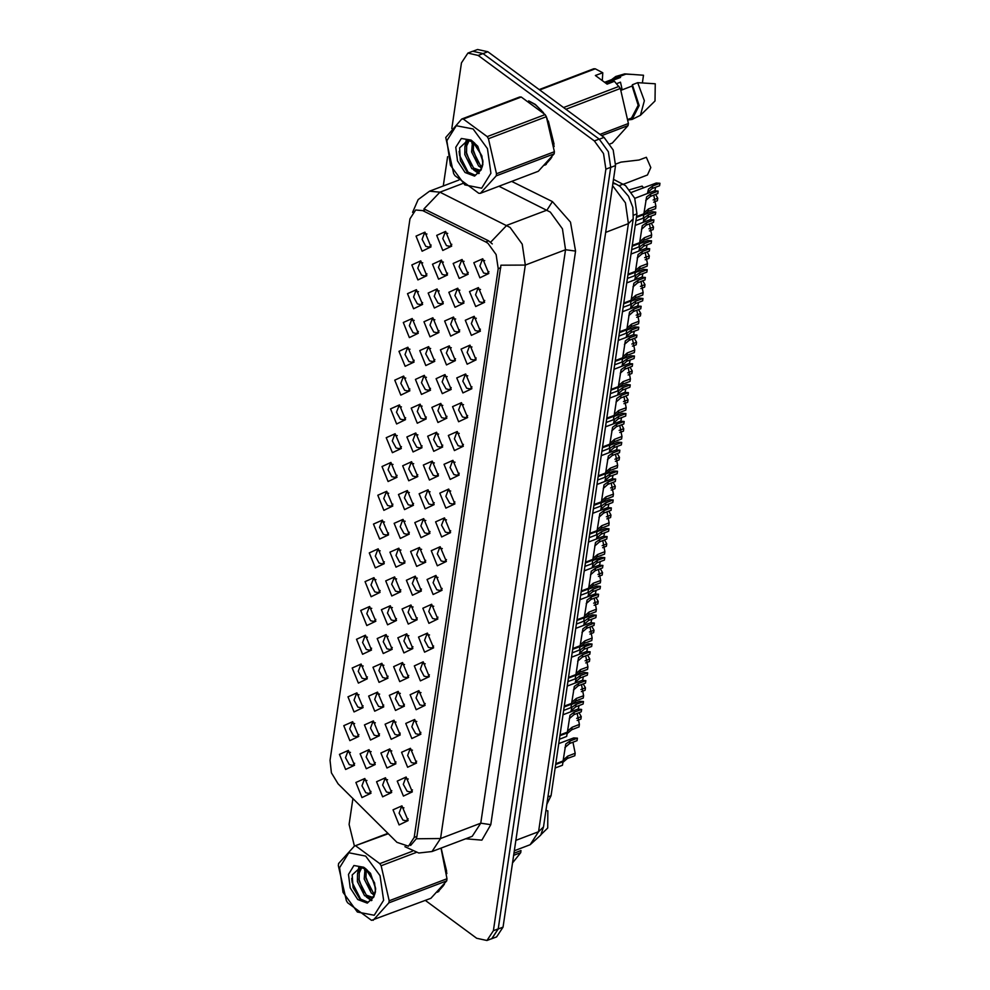 <?xml version="1.0" encoding="UTF-8"?>
<svg xmlns="http://www.w3.org/2000/svg" width="990" height="990" viewBox="0 0 990 990"><rect width="100%" height="100%" fill="white"/><g stroke="black" fill="none" stroke-linecap="round" stroke-linejoin="round"><path stroke-width="1.49" d="M407.632 767.299L401.544 752.264L410.442 748.267L416.567 763.03L407.632 767.299M412.483 750.197L409.699 749.851L407.571 755.531L411.37 762.51L414.81 763.265L416.666 761.149M403.375 796.096L397.287 781.048L406.185 777.063L412.323 791.827L403.375 796.096M408.239 778.994L405.442 778.647L403.314 784.315L407.125 791.307L410.553 792.062L412.409 789.946M411.877 738.503L405.789 723.467L414.699 719.47L420.824 734.234L411.877 738.503M416.74 721.401L413.956 721.054L411.828 726.734L415.627 733.714L419.055 734.469L420.911 732.352M416.134 709.706L410.046 694.671L418.943 690.673L425.069 705.437L416.134 709.706M420.998 692.604L418.201 692.258L416.072 697.938L419.884 704.917L423.312 705.672L425.168 703.556M420.391 680.91L414.29 665.874L423.2 661.877L429.326 676.64L420.391 680.91M425.242 663.807L422.458 663.461L420.329 669.141L424.128 676.12L427.569 676.875L429.413 674.759M424.636 652.113L418.547 637.077L427.445 633.08L433.583 647.844L424.636 652.113M429.499 635.011L426.702 634.664L424.574 640.344L428.385 647.324L431.813 648.079L433.67 645.963M428.893 623.316L422.804 608.281L431.702 604.284L437.828 619.047L428.893 623.316M433.744 606.214L430.959 605.868L428.831 611.548L432.63 618.527L436.07 619.282L437.927 617.178M433.137 594.532L427.049 579.484L435.959 575.487L442.085 590.25L433.137 594.532M438.001 577.418L435.216 577.071L433.088 582.751L436.887 589.731L440.315 590.486L442.171 588.382M437.394 565.736L431.306 550.688L440.204 546.69L446.341 561.454L437.394 565.736M442.258 548.621L439.461 548.274L437.332 553.955L441.144 560.934L444.572 561.689L446.428 559.585M441.651 536.939L435.55 521.891L444.461 517.894L450.586 532.657L441.651 536.939M446.502 519.824L443.718 519.49L441.589 525.158L445.389 532.137L448.829 532.892L450.673 530.788M445.896 508.142L439.808 493.094L448.705 489.097L454.843 503.861L445.896 508.142M450.759 491.028L447.975 490.693L445.846 496.361L449.646 503.341L453.074 504.096L454.93 501.992M450.153 479.346L444.065 464.298L452.962 460.3L459.088 475.064L450.153 479.346M455.004 462.231L452.22 461.897L450.091 467.565L453.89 474.544L457.331 475.299L459.187 473.195M454.41 450.549L448.309 435.501L457.219 431.504L463.345 446.267L454.41 450.549M459.261 433.434L456.477 433.1L454.348 438.768L458.147 445.748L461.575 446.502L463.431 444.399M458.655 421.752L452.566 406.704L461.464 402.707L467.602 417.471L458.655 421.752M463.518 404.65L460.721 404.304L458.593 409.971L462.404 416.951L465.832 417.718L467.688 415.602M462.912 392.956L456.811 377.908L465.721 373.923L471.846 388.686L462.912 392.956M467.763 375.854L464.978 375.507L462.85 381.175L466.649 388.167L470.089 388.921L471.933 386.805M467.156 364.159L461.068 349.111L469.978 345.126L476.103 359.89L467.156 364.159M472.02 347.057L469.235 346.71L467.107 352.378L470.906 359.37L474.334 360.125L476.19 358.009M471.413 335.363L465.325 320.327L474.222 316.33L480.348 331.093L471.413 335.363M476.277 318.26L473.48 317.914L471.351 323.594L475.163 330.573L478.591 331.328L480.447 329.212M475.67 306.566L469.569 291.53L478.479 287.533L484.605 302.297L475.67 306.566M480.521 289.464L477.737 289.117L475.608 294.797L479.407 301.777L482.835 302.532L484.692 300.416M479.915 277.769L473.826 262.734L482.724 258.737L488.862 273.5L479.915 277.769M484.778 260.667L481.982 260.321L479.853 266.001L483.664 272.98L487.092 273.735L488.949 271.619M399.131 824.893L393.03 809.845L401.94 805.86L408.066 820.623L399.131 824.893M403.982 807.791L401.197 807.444L399.069 813.112L402.868 820.104L406.296 820.859L408.152 818.742M383.86 510.32L377.759 495.285L386.669 491.288L392.795 506.051L383.86 510.32M388.711 493.218L385.927 492.871L383.798 498.552L387.597 505.531L391.025 506.286L392.882 504.17M379.603 539.117L373.515 524.081L382.412 520.084L388.538 534.847L379.603 539.117M384.466 522.015L381.67 521.668L379.541 527.348L383.353 534.328L386.781 535.083L388.637 532.966M375.346 567.913L369.258 552.878L378.168 548.881L384.293 563.644L375.346 567.913M380.21 550.811L377.425 550.465L375.297 556.132L379.096 563.124L382.524 563.879L384.38 561.763M362.6 654.303L356.499 639.255L365.409 635.258L371.535 650.022L362.6 654.303M367.451 637.189L364.667 636.855L362.538 642.522L366.337 649.502L369.765 650.257L371.621 648.153M358.343 683.1L352.254 668.052L361.152 664.055L367.278 678.818L358.343 683.1M363.194 665.985L360.41 665.651L358.281 671.319L362.08 678.298L365.52 679.053L367.377 676.95M354.086 711.897L347.997 696.849L356.895 692.851L363.033 707.615L354.086 711.897M358.949 694.782L356.165 694.448L354.036 700.116L357.836 707.095L361.263 707.85L363.12 705.746M349.841 740.693L343.74 725.645L352.65 721.648L358.776 736.412L349.841 740.693M354.692 723.579L351.908 723.245L349.779 728.912L353.579 735.892L357.019 736.647L358.863 734.543M371.101 596.71L365.001 581.662L373.911 577.677L380.036 592.441L371.101 596.71M375.953 579.608L373.168 579.261L371.04 584.929L374.839 591.921L378.279 592.676L380.123 590.56M366.844 625.507L360.756 610.459L369.654 606.462L375.792 621.237L366.844 625.507M371.708 608.404L368.911 608.058L366.783 613.726L370.594 620.705L374.022 621.472L375.878 619.356M388.105 481.524L382.016 466.488L390.914 462.491L397.052 477.254L388.105 481.524M392.968 464.421L390.171 464.075L388.043 469.755L391.854 476.735L395.282 477.489L397.139 475.373M392.362 452.727L386.273 437.691L395.171 433.694L401.296 448.458L392.362 452.727M397.213 435.625L394.428 435.278L392.3 440.958L396.099 447.938L399.539 448.693L401.396 446.577M396.606 423.93L390.518 408.895L399.428 404.898L405.554 419.661L396.606 423.93M401.47 406.828L398.685 406.482L396.557 412.162L400.356 419.141L403.784 419.896L405.64 417.78M400.863 395.134L394.775 380.098L403.673 376.101L409.798 390.864L400.863 395.134M405.727 378.032L402.93 377.685L400.802 383.365L404.613 390.345L408.041 391.1L409.897 388.996M405.12 366.35L399.019 351.302L407.93 347.304L414.055 362.068L405.12 366.35M409.971 349.235L407.187 348.888L405.058 354.568L408.858 361.548L412.298 362.303L414.142 360.199M409.365 337.553L403.276 322.505L412.174 318.508L418.312 333.271L409.365 337.553M414.228 320.438L411.432 320.104L409.303 325.772L413.115 332.751L416.543 333.506L418.399 331.403M413.622 308.756L407.534 293.708L416.431 289.711L422.557 304.474L413.622 308.756M418.473 291.642L415.689 291.308L413.56 296.975L417.359 303.955L420.8 304.71L422.656 302.606M417.867 279.96L411.778 264.912L420.688 260.915L426.814 275.678L417.867 279.96M422.73 262.845L419.946 262.511L417.817 268.179L421.616 275.158L425.044 275.913L426.9 273.809M422.124 251.163L416.035 236.115L424.933 232.118L431.071 246.881L422.124 251.163M426.987 234.048L424.19 233.714L422.062 239.382L425.873 246.362L429.301 247.116L431.157 245.013M345.584 769.49L339.496 754.442L348.393 750.445L354.531 765.208L345.584 769.49M350.448 752.375L347.651 752.041L345.522 757.709L349.334 764.688L352.762 765.443L354.618 763.34M400.282 538.387L394.193 523.351L403.091 519.354L409.229 534.117L400.282 538.387M405.145 521.284L402.348 520.938L400.22 526.618L404.031 533.598L407.459 534.353L409.315 532.236M396.037 567.183L389.936 552.148L398.846 548.151L404.972 562.914L396.037 567.183M400.888 550.081L398.104 549.735L395.975 555.415L399.774 562.394L403.202 563.149L405.058 561.033M391.78 595.98L385.692 580.944L394.589 576.947L400.715 591.711L391.78 595.98M396.644 578.878L393.847 578.531L391.718 584.211L395.53 591.191L398.958 591.946L400.814 589.83M379.022 682.37L372.933 667.322L381.831 663.337L387.969 678.101L379.022 682.37M383.885 665.268L381.088 664.921L378.96 670.589L382.771 677.581L386.199 678.336L388.055 676.22M387.523 624.777L381.435 609.741L390.345 605.744L396.47 620.507L387.523 624.777M392.387 607.674L389.602 607.328L387.474 613.008L391.273 619.988L394.701 620.742L396.557 618.626M383.279 653.573L377.19 638.525L386.088 634.541L392.213 649.304L383.279 653.573M388.13 636.471L385.345 636.125L383.217 641.792L387.016 648.784L390.456 649.539L392.3 647.423M366.263 768.76L360.174 753.712L369.072 749.715L375.21 764.478L366.263 768.76M371.126 751.645L368.342 751.311L366.213 756.979L370.012 763.958L373.44 764.713L375.297 762.609M370.52 739.963L364.431 724.915L373.329 720.918L379.455 735.681L370.52 739.963M375.371 722.849L372.587 722.514L370.458 728.182L374.257 735.162L377.697 735.916L379.554 733.813M374.777 711.166L368.676 696.119L377.586 692.121L383.712 706.885L374.777 711.166M379.628 694.064L376.844 693.718L374.715 699.385L378.514 706.365L381.942 707.132L383.798 705.016M404.539 509.59L398.45 494.555L407.348 490.557L413.474 505.321L404.539 509.59M409.39 492.488L406.605 492.141L404.477 497.821L408.276 504.801L411.716 505.556L413.572 503.44M408.783 480.793L402.695 465.758L411.605 461.761L417.731 476.524L408.783 480.793M413.647 463.691L410.862 463.345L408.734 469.025L412.533 476.004L415.961 476.759L417.817 474.656M413.04 451.997L406.952 436.961L415.85 432.964L421.975 447.728L413.04 451.997M417.904 434.895L415.107 434.548L412.979 440.228L416.79 447.208L420.218 447.963L422.074 445.859M417.297 423.213L411.196 408.165L420.107 404.168L426.232 418.931L417.297 423.213M422.148 406.098L419.364 405.752L417.236 411.432L421.035 418.411L424.475 419.166L426.319 417.062M421.542 394.416L415.454 379.368L424.351 375.371L430.489 390.134L421.542 394.416M426.405 377.301L423.621 376.967L421.493 382.635L425.292 389.614L428.72 390.369L430.576 388.266M425.799 365.619L419.711 350.571L428.608 346.574L434.734 361.338L425.799 365.619M430.65 348.505L427.866 348.171L425.737 353.838L429.536 360.818L432.976 361.573L434.833 359.469M430.044 336.823L423.955 321.775L432.865 317.778L438.991 332.541L430.044 336.823M434.907 319.708L432.123 319.374L429.994 325.042L433.793 332.021L437.221 332.776L439.077 330.672M434.301 308.026L428.212 292.978L437.11 288.981L443.248 303.744L434.301 308.026M439.164 290.912L436.367 290.577L434.239 296.245L438.05 303.225L441.478 303.979L443.334 301.876M438.558 279.229L432.457 264.181L441.367 260.184L447.492 274.948L438.558 279.229M443.409 262.127L440.624 261.781L438.496 267.449L442.295 274.428L445.735 275.195L447.579 273.079M442.802 250.433L436.714 235.385L445.611 231.388L451.749 246.163L442.802 250.433M447.666 233.331L444.881 232.984L442.753 238.652L446.552 245.644L449.98 246.399L451.836 244.283M362.018 797.556L355.917 782.508L364.827 778.511L370.953 793.275L362.018 797.556M366.869 780.442L364.085 780.108L361.956 785.775L365.756 792.755L369.196 793.51L371.04 791.406M386.954 768.03L380.853 752.982L389.763 748.985L395.889 763.76L386.954 768.03M391.805 750.927L389.021 750.581L386.892 756.249L390.691 763.228L394.119 763.995L395.975 761.879M391.199 739.233L385.11 724.185L394.008 720.2L400.146 734.964L391.199 739.233M396.062 722.131L393.265 721.784L391.137 727.452L394.948 734.444L398.376 735.199L400.232 733.083M395.456 710.436L389.367 695.401L398.265 691.404L404.39 706.167L395.456 710.436M400.307 693.334L397.522 692.988L395.394 698.668L399.193 705.647L402.633 706.402L404.477 704.286M399.7 681.64L393.612 666.604L402.522 662.607L408.647 677.37L399.7 681.64M404.564 664.538L401.779 664.191L399.651 669.871L403.45 676.851L406.878 677.606L408.734 675.489M403.957 652.843L397.869 637.808L406.766 633.81L412.892 648.574L403.957 652.843M408.821 635.741L406.024 635.394L403.895 641.074L407.707 648.054L411.135 648.809L412.991 646.693M408.214 624.047L402.113 609.011L411.023 605.014L417.149 619.777L408.214 624.047M413.065 606.944L410.281 606.598L408.152 612.278L411.951 619.257L415.379 620.012L417.236 617.896M412.459 595.25L406.37 580.214L415.268 576.217L421.406 590.981L412.459 595.25M417.322 578.148L414.525 577.801L412.397 583.481L416.208 590.461L419.636 591.216L421.493 589.1M416.716 566.453L410.627 551.418L419.525 547.421L425.65 562.184L416.716 566.453M421.567 549.351L418.782 549.005L416.654 554.685L420.453 561.664L423.893 562.419L425.75 560.315M420.96 537.657L414.872 522.621L423.782 518.624L429.907 533.387L420.96 537.657M425.824 520.554L423.039 520.208L420.911 525.888L424.71 532.868L428.138 533.622L429.994 531.519M425.217 508.872L419.129 493.824L428.026 489.827L434.164 504.591L425.217 508.872M430.081 491.758L427.284 491.411L425.156 497.091L428.967 504.071L432.395 504.826L434.251 502.722M429.474 480.076L423.374 465.028L432.284 461.031L438.409 475.794L429.474 480.076M434.325 462.961L431.541 462.627L429.413 468.295L433.212 475.274L436.652 476.029L438.496 473.925M433.719 451.279L427.631 436.231L436.528 432.234L442.666 446.997L433.719 451.279M438.582 434.164L435.798 433.83L433.67 439.498L437.469 446.478L440.897 447.233L442.753 445.129M437.976 422.482L431.887 407.435L440.785 403.437L446.911 418.201L437.976 422.482M442.827 405.368L440.043 405.034L437.914 410.702L441.713 417.681L445.154 418.436L447.01 416.332M442.221 393.686L436.132 378.638L445.042 374.641L451.168 389.404L442.221 393.686M447.084 376.571L444.3 376.237L442.171 381.905L445.97 388.884L449.398 389.639L451.254 387.536M446.478 364.889L440.389 349.841L449.287 345.844L455.425 360.607L446.478 364.889M451.341 347.775L448.544 347.44L446.416 353.108L450.227 360.088L453.655 360.843L455.511 358.739M450.735 336.093L444.634 321.045L453.544 317.048L459.669 331.823L450.735 336.093M455.586 318.99L452.801 318.644L450.673 324.312L454.472 331.291L457.912 332.058L459.756 329.942M454.979 307.296L448.891 292.248L457.801 288.263L463.926 303.027L454.979 307.296M459.843 290.194L457.058 289.847L454.93 295.515L458.729 302.507L462.157 303.262L464.013 301.146M459.236 278.499L453.148 263.464L462.045 259.467L468.171 274.23L459.236 278.499M464.1 261.397L461.303 261.051L459.174 266.718L462.986 273.71L466.414 274.465L468.27 272.349M382.697 796.826L376.608 781.778L385.506 777.781L391.632 792.545L382.697 796.826M387.548 779.712L384.764 779.377L382.635 785.045L386.446 792.025L389.874 792.792L391.731 790.676M613.441 179.351L625.544 185.662L634.714 198.21L636.966 213.865L551.046 795.712L546.802 804.239M485.682 241.919L487.921 243.292L496.163 254.591L498.193 268.674L414.204 837.453L408.449 846.24L397.027 842.341L338.122 783.82L331.44 772.806L330.004 760.295L409.971 218.802L415.726 210.016L422.755 210.684L485.682 241.919L488.602 240.805L492.339 243.874M543.572 112.786L535.38 104.433L528.611 100.819M412.607 212.293L418.151 199.584L429.524 191.231L439.944 192.221L510.048 227.415L522.274 244.146L525.282 265.023L500.989 265.209L416.877 836.439L416.295 838.753L410.627 845.41M425.341 900.405L476.685 938.235L486.981 940.5L491.807 938.668L498.205 928.905L610.657 167.36L608.404 151.705L599.235 139.157L483.021 53.547L472.737 51.282L467.911 53.114L461.513 62.877L451.811 128.576M462.738 183.534L439.944 192.221L423.943 208.915L488.602 240.805M544.846 165.206L551.789 157.336M554.19 146.495L547.037 118.144M437.481 892.25L444.436 884.367M446.837 873.527L441.206 848.084M486.981 940.5L493.379 930.736L605.831 169.203L603.578 153.549L594.408 140.988L478.195 55.378L467.911 53.114M447.653 156.667L443.334 185.972M352.886 798.485L349.049 824.423L354.42 846.042M490.929 938.99L496.621 936.887L503.019 927.123L615.471 165.578L613.218 149.923L604.048 137.375L487.847 51.765L477.551 49.5L473.591 51.01M491.795 938.718L498.193 928.966L610.657 167.36L605.831 169.203M570.933 711.798L571.874 707.38L576.106 704.373L583.457 701.576L579.744 701.291L571.589 704.397M579.026 712.713L581.241 716.612L580.87 719.062L577.158 720.473M583.457 701.576L583.098 704.014L575.735 706.823L571.044 710.944M579.063 705.561L578.333 709.013M576.625 718.356L581.241 716.612M572.962 742.203L575.14 753.254L574.782 755.704L567.431 758.501L562.914 762.337M555.774 763.748L563.112 760.951L565.785 744.035L570.005 741.015L577.368 738.218L573.656 737.934L558.744 743.614M563.261 759.961L567.79 756.051L575.14 753.254M577.368 738.218L577.009 740.668L569.646 743.465L564.956 747.586M563.1 760.951L563.001 761.731L555.65 764.527M555.13 768.017L562.419 765.245L563.001 761.731M446.898 140.753L450.425 165.281L464.793 184.932L481.573 188.224L490.941 173.201L487.414 148.673L473.047 129.009L456.266 125.73L446.898 140.753M461.748 119.023L445.785 137.511L453.692 173.584L454.979 175.7L478.826 193.273L480.422 193.273L538.288 171.245L554.091 153.797L554.4 151.693L546.344 116.684L545.069 114.568L521.21 96.995L519.614 96.995L461.748 119.023L463.345 119.023L487.191 136.595L545.069 114.568M554.091 153.797L496.225 175.836L480.422 193.273M496.225 175.836L496.535 173.733L554.4 151.693M472.453 141.545L471.587 152.014L478.714 166.072L481.808 167.978M473.666 142.35L473.282 151.359L480.422 165.429L482.328 166.778M468.295 140.209L464.904 146.532L464.768 154.601L471.908 168.671L478.925 170.713L481.053 169.142L482.774 164.983M469.248 140.32L466.612 145.889L466.476 153.957L473.616 168.028L479.754 170.305M481.92 155.962L474.693 143.179L472.874 141.57L481.932 155.975L482.86 164.315M473.876 142.511L467.936 140.209L459.583 147.857L460.412 160.652L466.933 171.654L475.336 175.23L481.202 169.896L483.021 161.89L477.824 146.273L471.092 140.147L461.278 138.452L455.821 147.324L457.541 160.924L465.09 172.483L474.606 176.096L481.202 169.896M478.182 147.758L482.86 160.553M478.925 170.713L481.276 169.76M471.092 140.147L472.874 141.57M521.21 96.995L463.345 119.023M546.344 116.684L488.478 138.711L487.191 136.595M488.478 138.711L496.535 173.733M473.047 149.502L478.046 162.892M466.933 140.233L466.29 142.783M466.24 152.101L471.228 165.478M475.819 170.837L479.321 173.089M459.1 151.346L459.558 155.405L468.493 172.978M472.106 141.347L471.908 143.191M480.41 167.298L481.573 168.399M466.154 140.333L465.09 145.79M473.604 169.896L478.838 173.584M545.861 164.204L550.811 158.635M554.004 144.045L548.287 120.978M541.505 110.558L535.343 104.73L530.157 101.735M622.19 89.843L620.445 82.158L616.659 83.606M617.463 83.296L616.844 83.803M610.075 143.909L612.29 143.067L628.081 125.619L628.403 123.515L620.346 88.506L614.468 81.353L607.118 84.162L595.398 75.525L602.749 72.728L595.213 68.817L593.616 68.817L539.142 89.558M628.279 119.951L632.053 119.431L640.456 115.397L655.021 100.955L655.244 83.803L637.696 82.715L632.338 84.756L632.14 86.056L621.163 90.239M640.456 115.397L644.391 100.757L637.696 82.715M632.053 119.431L639.144 105.546L632.338 84.756M628.254 119.344L631.546 118.082L638.191 105.336L632.14 86.056M602.749 72.728L602.254 80.574M620.346 88.506L565.859 109.247M563.545 107.539L619.059 86.39M599.94 134.355L628.403 123.515M628.081 125.619L601.722 135.667M595.213 68.817L539.686 89.954M642.386 82.9L643.537 75.178L624.678 73.928L615.718 76.515L611.746 79.559M605.633 83.061L620.421 77.43L620.619 76.131L625.977 74.089L624.678 73.928M625.977 74.089L633.971 74.436M620.619 76.131L615.718 76.515M620.421 77.43L616.226 77.851L604.581 82.294M339.533 867.785L343.072 892.312L357.427 911.976L374.208 915.255L383.588 900.232L380.049 875.705L365.694 856.041L348.901 852.761L339.533 867.785M388.365 833.729L354.395 846.054L338.592 863.503L338.283 865.607L346.339 900.615L347.614 902.732L371.473 920.304L430.922 898.277L446.725 880.828L447.035 878.724L440.996 848.17L446.639 871.089M446.725 880.828L388.86 902.868L373.057 920.304M388.86 902.868L389.169 900.764L447.035 878.724M365.1 868.589L364.221 879.046L371.361 893.116L374.455 895.022M366.3 869.381L365.929 878.402L373.057 892.46L374.963 893.809M360.929 867.252L357.551 873.564L357.415 881.645L364.555 895.702L371.572 897.744L373.7 896.173L375.408 892.015M361.894 867.351L359.246 872.92L359.11 880.989L366.25 895.059L372.389 897.336M374.567 882.993L367.339 870.222L365.508 868.614L374.567 882.993L375.507 891.346M366.523 869.542L360.57 867.252L352.23 874.888L353.059 887.684L359.568 898.697L367.983 902.274L373.849 896.928L375.668 888.921L370.47 873.304L363.726 867.178L353.913 865.495L348.468 874.368L350.188 887.956L357.736 899.526L367.253 903.127L373.849 896.928M370.817 874.801L375.495 887.585M371.572 897.744L373.911 896.804M363.726 867.178L365.508 868.614M354.395 846.054L387.919 833.295M416.01 852.464L381.113 865.743L379.838 863.639L412.372 851.252M381.113 865.743L389.169 900.764M355.979 846.066L379.838 863.639M365.694 876.534L370.681 889.923M359.58 867.265L358.925 869.826M358.887 879.132L363.875 892.51M368.453 897.868L371.955 900.133M351.735 878.377L352.193 882.437L361.127 900.009M364.753 868.391L364.543 870.222M373.044 894.329L374.22 895.43M358.801 867.364L357.736 872.821M366.238 896.928L371.473 900.615M438.496 891.235L443.446 885.679M512.474 863.082L520.728 852.662L521.037 850.559L513.921 853.256M541.134 834.459L547.668 827.987L547.891 810.847L545.849 810.624M520.728 852.662L513.612 855.372M575.19 683.001L576.13 678.596L580.35 675.576L587.714 672.779L584.001 672.495L575.846 675.601M583.283 683.917L585.486 687.815L585.127 690.265L581.415 691.676M587.714 672.779L587.342 675.23L579.991 678.026L575.301 682.147M583.308 676.764L582.59 680.217M580.882 689.56L585.486 687.815M579.447 654.204L580.388 649.799L584.607 646.779L591.958 643.983L588.258 643.71L580.091 646.816M587.54 655.12L589.743 659.018L589.384 661.468L585.659 662.879M591.958 643.983L591.599 646.433L584.249 649.23L579.558 653.351M587.565 647.967L586.835 651.42M585.139 660.776L589.743 659.018M583.692 625.408L584.632 621.002L588.864 617.983L596.215 615.186L592.503 614.914L584.347 618.02M591.785 626.324L593.988 630.222L593.629 632.672L589.916 634.083M596.215 615.186L595.856 617.636L588.493 620.433L583.803 624.554M591.822 619.171L591.092 622.623M589.384 631.979L593.988 630.222M587.949 596.611L588.889 592.206L593.109 589.186L600.46 586.389L596.76 586.117L588.605 589.223M596.042 597.527L598.245 601.425L597.886 603.875L594.173 605.286M600.46 586.389L600.101 588.84L592.75 591.636L588.06 595.77M596.067 590.374L595.349 593.827M593.641 603.182L598.245 601.425M577.22 713.406L579.398 724.457L579.039 726.908L571.675 729.704L567.159 733.553M560.018 734.951L567.369 732.154L570.042 715.238L574.262 712.218L581.613 709.422L577.913 709.137L562.988 714.817M567.518 731.165L572.047 727.254L579.398 724.457M581.613 709.422L581.254 711.872L573.903 714.669L569.213 718.79M567.344 732.154L567.258 732.934L559.907 735.731M559.387 739.233L566.664 736.461L567.258 732.934M581.476 684.61L583.654 695.661L583.283 698.111L575.933 700.908L571.416 704.756M564.275 706.155L571.626 703.358L574.287 686.441L578.519 683.422L585.87 680.625L582.157 680.353L567.245 686.021M571.762 702.368L576.291 698.457L583.654 695.661M585.87 680.625L585.511 683.075L578.148 685.872L573.457 689.993M571.601 703.358L571.502 704.138L564.152 706.934M563.644 710.436L570.921 707.664L571.502 704.138M585.721 655.813L587.899 666.864L587.54 669.314L580.189 672.111L575.66 675.96M568.52 677.358L575.871 674.561L578.544 657.645L582.764 654.625L590.127 651.828L586.414 651.556L571.502 657.236M576.019 673.571L580.548 669.661L587.899 666.864M590.127 651.828L589.755 654.279L582.405 657.075L577.715 661.196M575.858 674.574L575.759 675.341L568.409 678.138M567.889 681.64L575.178 678.868L575.759 675.341M589.978 627.017L592.156 638.067L591.797 640.518L584.434 643.314L579.917 647.163M572.777 648.561L580.128 645.765L582.801 628.848L587.021 625.829L594.371 623.032L590.671 622.76L575.747 628.44M580.264 644.775L584.793 640.864L592.156 638.067M594.371 623.032L594.012 625.482L586.662 628.279L581.971 632.412M580.103 645.777L580.016 646.544L572.666 649.341M572.146 652.843L579.422 650.071L580.016 646.544M594.235 598.22L596.401 609.271L596.042 611.721L588.691 614.518L584.174 618.366M577.034 619.765L584.372 616.968L587.045 600.051L591.265 597.032L598.628 594.235L594.916 593.963L580.004 599.643M584.521 615.978L589.05 612.067L596.401 609.271M598.628 594.235L598.269 596.685L590.906 599.482L586.216 603.615M584.36 616.98L584.261 617.748L576.91 620.544M576.403 624.047L583.679 621.275L584.261 617.748M598.48 569.423L600.658 580.474L600.299 582.924L592.936 585.721L588.419 589.57M581.279 590.968L588.629 588.171L591.302 571.255L595.522 568.235L602.873 565.439L599.173 565.166L584.249 570.846M588.778 587.181L593.307 583.271L600.658 580.474M602.873 565.439L602.514 567.889L595.163 570.686L590.473 574.819M588.605 588.184L588.518 588.951L581.167 591.748M580.647 595.25L587.924 592.478L588.518 588.951M602.737 540.627L604.915 551.678L604.543 554.128L597.193 556.925L592.676 560.773M585.536 562.172L592.886 559.375L595.547 542.458L599.779 539.439L607.13 536.642L603.417 536.37L588.505 542.05M593.022 558.385L597.552 554.474L604.915 551.678M607.13 536.642L606.771 539.092L599.408 541.889L594.718 546.022M592.861 559.387L592.763 560.154L585.424 562.951M584.904 566.453L592.181 563.681L592.763 560.154M606.981 511.83L609.159 522.881L608.8 525.331L601.45 528.128L596.921 531.976M589.78 533.375L597.131 530.578L599.804 513.662L604.024 510.642L611.387 507.845L607.674 507.573L592.763 513.253M597.279 529.601L601.809 525.69L609.159 522.881M611.387 507.845L611.016 510.296L603.665 513.092L598.975 517.226M597.119 530.591L597.019 531.358L589.669 534.154M589.149 537.657L596.438 534.885L597.019 531.358M611.238 483.033L613.416 494.084L613.058 496.535L605.694 499.331L601.178 503.18M594.037 504.578L601.388 501.782L604.061 484.865L608.281 481.858L615.632 479.049L611.931 478.776L597.007 484.457M601.524 500.804L606.053 496.893L613.416 494.084M615.632 479.049L615.273 481.499L607.922 484.296L603.232 488.429M601.363 501.794L601.277 502.561L593.926 505.358M593.406 508.86L600.683 506.088L601.277 502.561M615.495 454.237L617.661 465.288L617.302 467.738L609.951 470.547L605.435 474.383M598.294 475.782L605.633 472.985L608.306 456.068L612.538 453.061L619.889 450.252L616.176 449.98L601.264 455.66M605.781 472.007L610.31 468.097L617.661 465.288M619.889 450.252L619.53 452.702L612.167 455.499L607.476 459.632M605.62 472.997L605.521 473.764L598.17 476.561M597.663 480.063L604.939 477.291L605.521 473.764M619.74 425.44L621.918 436.491L621.559 438.941L614.196 441.75L609.679 445.587M602.539 446.997L609.889 444.188L612.562 427.272L616.782 424.264L624.133 421.455L620.433 421.183L605.509 426.863M610.038 443.211L614.567 439.3L621.918 436.491M624.133 421.455L623.774 423.906L616.423 426.715L611.733 430.836M609.877 444.201L609.778 444.968L602.427 447.765M601.908 451.267L609.197 448.495L609.778 444.968M623.997 396.644L626.175 407.707L625.804 410.145L618.453 412.954L613.936 416.79M606.796 418.201L614.146 415.404L616.82 398.475L621.039 395.468L628.39 392.659L624.678 392.387L609.766 398.067M614.283 414.414L618.812 410.504L626.175 407.707M628.39 392.659L628.031 395.109L620.681 397.918L615.978 402.039M614.122 415.404L614.023 416.171L606.684 418.98M606.165 422.47L613.441 419.698L614.023 416.171M628.242 367.859L630.42 378.91L630.061 381.348L622.71 384.157L618.193 387.993M611.04 389.404L618.391 386.607L621.064 369.678L625.284 366.671L632.647 363.875L628.935 363.59L614.023 369.27M618.54 385.617L623.069 381.707L630.42 378.91M632.647 363.875L632.276 366.312L624.925 369.121L620.235 373.242M618.379 386.607L618.28 387.375L610.929 390.184M610.409 393.674L617.698 390.901L618.28 387.375M632.499 339.063L634.677 350.114L634.318 352.551L626.955 355.361L622.438 359.197M615.297 360.607L622.648 357.811L625.321 340.882L629.541 337.875L636.892 335.078L633.192 334.793L618.267 340.473M622.797 356.821L627.326 352.91L634.677 350.114M636.892 335.078L636.533 337.516L629.182 340.325L624.492 344.446M622.623 357.811L622.537 358.59L615.186 361.387M614.666 364.877L621.943 362.105L622.537 358.59M636.756 310.266L638.921 321.317L638.562 323.767L631.212 326.564L626.695 330.4M619.554 331.811L626.905 329.014L629.566 312.098L633.798 309.078L641.149 306.281L637.436 305.997L622.524 311.677M627.041 328.024L631.571 324.114L638.921 321.317M641.149 306.281L640.79 308.731L633.427 311.528L628.737 315.649M626.88 329.014L626.781 329.794L619.431 332.591M618.923 336.08L626.2 333.308L626.781 329.794M641 281.469L643.178 292.52L642.819 294.971L635.469 297.767L630.939 301.616M623.799 303.014L631.15 300.218L633.823 283.301L638.043 280.281L645.406 277.485L641.693 277.2L626.769 282.88M631.298 299.228L635.827 295.317L643.178 292.52M645.406 277.485L645.034 279.935L637.684 282.732L632.994 286.853M631.137 300.218L631.038 300.997L623.688 303.794M623.168 307.296L630.457 304.524L631.038 300.997M645.257 252.673L647.435 263.724L647.064 266.174L639.713 268.971L635.196 272.819M628.056 274.218L635.407 271.421L638.08 254.504L642.3 251.485L649.65 248.688L645.938 248.416L631.026 254.083M635.543 270.431L640.072 266.52L647.435 263.724M649.65 248.688L649.291 251.138L641.941 253.935L637.238 258.056M635.382 271.421L635.283 272.201L627.945 274.997M627.425 278.499L634.701 275.727L635.283 272.201M649.502 223.876L651.68 234.927L651.321 237.377L643.97 240.174L639.453 244.023M632.313 245.421L639.651 242.624L642.324 225.708L646.544 222.688L653.907 219.891L650.195 219.619L635.283 225.299M639.8 241.634L644.329 237.724L651.68 234.927M653.907 219.891L653.548 222.342L646.185 225.138L641.495 229.259M639.639 242.624L639.54 243.404L632.189 246.201M631.682 249.703L638.958 246.931L639.54 243.404M653.759 195.079L655.937 206.13L655.578 208.581L648.215 211.377L643.698 215.226M636.558 216.624L643.908 213.828L646.581 196.911L650.801 193.892L658.152 191.095L654.452 190.822L634.763 198.322M644.057 212.838L648.586 208.927L655.937 206.13M658.152 191.095L657.793 193.545L650.442 196.342L645.752 200.475M643.884 213.84L643.797 214.607L636.446 217.404M635.927 220.906L643.203 218.134L643.797 214.607M592.193 567.814L593.146 563.409L597.366 560.389L604.717 557.593L601.004 557.321L592.849 560.427M600.287 568.73L602.502 572.628L602.13 575.079L598.418 576.489M604.717 557.593L604.358 560.043L597.007 562.84L592.305 566.973M600.324 561.577L599.593 565.03M597.898 574.386L602.502 572.628M596.45 539.018L597.391 534.612L601.611 531.593L608.974 528.796L605.261 528.524L597.106 531.63M604.543 539.934L606.746 543.832L606.387 546.282L602.675 547.693M608.974 528.796L608.603 531.246L601.252 534.043L596.562 538.176M604.568 532.781L603.851 536.234M602.143 545.589L606.746 543.832M600.707 510.221L601.648 505.816L605.868 502.796L613.218 500L609.518 499.727L601.351 502.833M608.8 511.149L611.003 515.035L610.644 517.485L606.919 518.896M613.218 500L612.86 502.45L605.509 505.246L600.819 509.38M608.825 503.984L608.095 507.437M606.4 516.792L611.003 515.035M604.952 481.425L605.892 477.019L610.125 474L617.475 471.203L613.763 470.931L605.608 474.037M613.045 482.353L615.248 486.239L614.889 488.689L611.177 490.1M617.475 471.203L617.117 473.653L609.753 476.45L605.063 480.583M613.082 475.188L612.352 478.64M610.644 487.996L615.248 486.239M609.209 452.64L610.149 448.223L614.369 445.215L621.732 442.406L618.02 442.134L609.865 445.24M617.302 453.556L619.505 457.442L619.146 459.892L615.433 461.303M621.732 442.406L621.361 444.857L614.01 447.653L609.32 451.786M617.327 446.391L616.609 449.844M614.901 459.199L619.505 457.442M613.466 423.844L614.406 419.426L618.626 416.419L625.977 413.61L622.264 413.337L614.109 416.443M621.547 424.76L623.762 428.645L623.391 431.096L619.678 432.519M625.977 413.61L625.618 416.06L618.267 418.857L613.565 422.99M621.584 417.594L620.854 421.047M619.158 430.403L623.762 428.645M617.711 395.047L618.651 390.629L622.871 387.622L630.234 384.813L626.521 384.541L618.366 387.647M625.804 395.963L628.007 399.849L627.648 402.299L623.935 403.722M630.234 384.813L629.875 387.263L622.512 390.06L617.822 394.193M625.841 388.798L625.111 392.25M623.403 401.606L628.007 399.849M621.968 366.25L622.908 361.833L627.128 358.825L634.479 356.016L630.779 355.744L622.611 358.85M630.061 367.166L632.264 371.052L631.905 373.502L628.18 374.925M634.479 356.016L634.12 358.467L626.769 361.276L622.079 365.397M630.086 360.001L629.368 363.454M627.66 372.809L632.264 371.052M626.212 337.454L627.153 333.036L631.385 330.029L638.736 327.22L635.023 326.947L626.868 330.054M634.305 338.37L636.521 342.268L636.149 344.706L632.437 346.129M638.736 327.22L638.377 329.67L631.014 332.479L626.324 336.6M634.343 331.204L633.612 334.657M631.905 344.013L636.521 342.268M630.469 308.657L631.41 304.239L635.63 301.232L642.993 298.435L639.28 298.151L631.125 301.257M638.562 309.573L640.765 313.471L640.406 315.909L636.694 317.332M642.993 298.435L642.621 300.873L635.271 303.683L630.581 307.803M638.587 302.42L637.869 305.873M636.162 315.216L640.765 313.471M634.726 279.861L635.667 275.443L639.887 272.436L647.237 269.639L643.537 269.354L635.37 272.46M642.807 280.776L645.022 284.675L644.663 287.125L640.938 288.536M647.237 269.639L646.878 272.077L639.528 274.886L634.837 279.007M642.844 273.624L642.114 277.076M640.419 286.419L645.022 284.675M638.971 251.064L639.911 246.659L644.131 243.639L651.494 240.842L647.782 240.558L639.627 243.664M647.064 251.98L649.267 255.878L648.908 258.328L645.195 259.739M651.494 240.842L651.135 243.292L643.772 246.089L639.082 250.21M647.101 244.827L646.371 248.28M644.663 257.623L649.267 255.878M643.228 222.267L644.168 217.862L648.388 214.842L655.739 212.046L652.039 211.761L643.871 214.879M651.321 223.183L653.524 227.081L653.165 229.531L649.44 230.942M655.739 212.046L655.38 214.496L648.029 217.293L643.339 221.413M651.346 216.03L650.628 219.483M648.92 228.826L653.524 227.081M647.472 193.471L648.413 189.065L652.645 186.046L659.996 183.249L656.283 182.977L631.669 192.345M655.566 194.387L657.781 198.285L657.409 200.735L653.697 202.146M659.996 183.249L659.637 185.699L652.274 188.496L647.584 192.617M655.603 187.234L654.873 190.686M653.165 200.042L657.781 198.285M643.574 187.815L642.139 186.058L629.788 189.758M623.292 184.239L647.522 175.02L650.814 167.533L646.396 157.262L639.033 160.058L620.965 162.1L615.632 164.13M618.936 185.699L623.069 184.128M414.204 837.453L416.877 836.439M422.755 210.684L425.675 209.571M498.193 268.674L500.866 267.659M633.55 215.164L636.966 213.865M547.878 796.913L551.046 795.712M511.694 181.368L552.37 201.564L570.549 222.168L575.549 251.113L490.854 824.658L480.806 823.247L565.5 249.703L562.493 228.838L550.267 212.108L498.935 186.219M490.854 824.658L481.92 840.114L465.56 838.815M472.279 836.253L480.806 823.247L440.587 838.555L432.061 851.573L472.279 836.253M490.681 242.216L506.744 225.374L546.963 210.066L552.37 201.564M416.295 838.753L440.587 838.555L525.282 265.023L565.5 249.703L575.549 251.113M493.379 930.736L498.205 928.905M594.408 140.988L599.235 139.157M478.195 55.378L483.021 53.547M474.767 175.279L473.567 175.23M515.827 840.386L538.622 831.711L543.448 826.898L540.812 835.09L530.096 844.718L538.622 831.711L628.415 223.666L625.408 202.789L612.513 185.588M605.608 232.341L628.415 223.666L633.241 218.852L543.448 826.898M487.847 51.765L483.083 53.584M604.048 137.375L599.284 139.194M615.471 165.578L610.644 167.421M503.019 927.123L498.193 928.966M612.971 182.506L616.151 184.078L612.847 183.397M575.735 706.823L576.106 704.373M569.646 743.465L570.005 741.015M567.431 758.501L567.79 756.051M579.991 678.026L580.35 675.576M584.249 649.23L584.607 646.779M588.493 620.433L588.864 617.983M592.75 591.636L593.109 589.186M573.903 714.669L574.262 712.218M571.675 729.704L572.047 727.254M578.148 685.872L578.519 683.422M575.933 700.908L576.291 698.457M582.405 657.075L582.764 654.625M580.189 672.111L580.548 669.661M586.662 628.279L587.021 625.829M584.434 643.314L584.793 640.864M590.906 599.482L591.265 597.032M588.691 614.518L589.05 612.067M595.163 570.686L595.522 568.235M592.936 585.721L593.307 583.271M599.408 541.889L599.779 539.439M597.193 556.925L597.552 554.474M603.665 513.092L604.024 510.642M601.45 528.128L601.809 525.69M607.922 484.296L608.281 481.858M605.694 499.331L606.053 496.893M612.167 455.499L612.538 453.061M609.951 470.547L610.31 468.097M616.423 426.715L616.782 424.264M614.196 441.75L614.567 439.3M620.681 397.918L621.039 395.468M618.453 412.954L618.812 410.504M624.925 369.121L625.284 366.671M622.71 384.157L623.069 381.707M629.182 340.325L629.541 337.875M626.955 355.361L627.326 352.91M633.427 311.528L633.798 309.078M631.212 326.564L631.571 324.114M637.684 282.732L638.043 280.281M635.469 297.767L635.827 295.317M641.941 253.935L642.3 251.485M639.713 268.971L640.072 266.52M646.185 225.138L646.544 222.688M643.97 240.174L644.329 237.724M650.442 196.342L650.801 193.892M648.215 211.377L648.586 208.927M597.007 562.84L597.366 560.389M601.252 534.043L601.611 531.593M605.509 505.246L605.868 502.796M609.753 476.45L610.125 474M614.01 447.653L614.369 445.215M618.267 418.857L618.626 416.419M622.512 390.06L622.871 387.622M626.769 361.276L627.128 358.825M631.014 332.479L631.385 330.029M635.271 303.683L635.63 301.232M639.528 274.886L639.887 272.436M643.772 246.089L644.131 243.639M648.029 217.293L648.388 214.842M652.274 188.496L652.645 186.046M404.885 846.648L418.708 853.009L432.061 851.573M429.524 191.231L458.877 180.056M616.151 184.078L619.938 186.405L628.551 196.243L632.82 207.417L633.241 218.852M530.096 844.718L514.293 850.732M546.171 164.414L545.329 164.736M438.818 891.446L437.964 891.767"/></g></svg>
